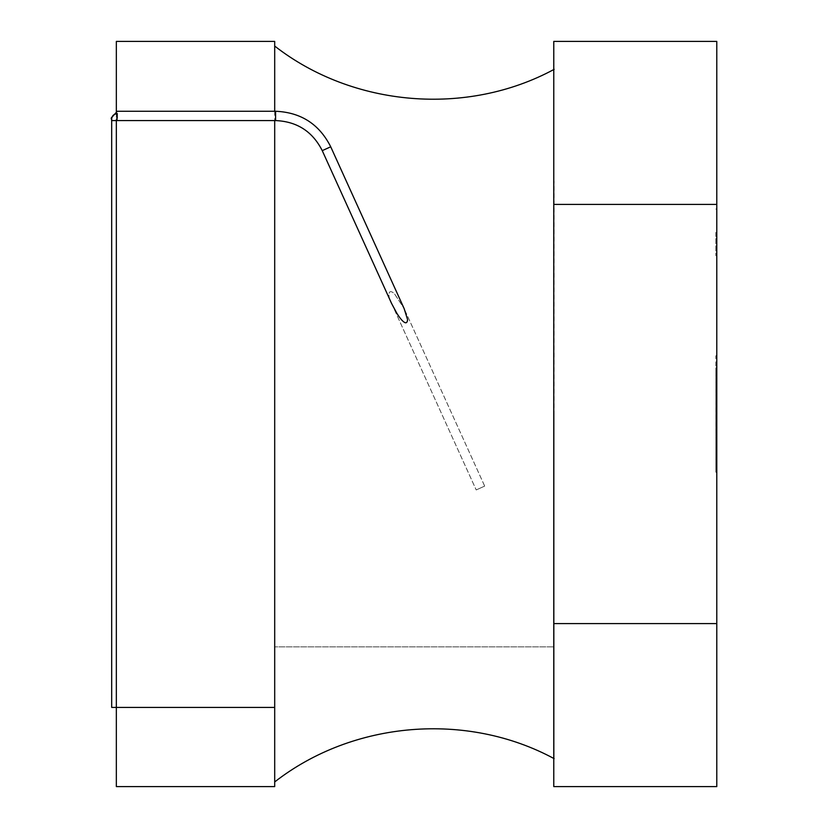 <?xml version="1.0" encoding="UTF-8"?>
<svg xmlns="http://www.w3.org/2000/svg" width="828" height="828" viewBox="0 0 828 828"><rect width="100%" height="100%" fill="white"/><g stroke="black" fill="none" stroke-linecap="round" stroke-linejoin="round"><path stroke-width="0.62" stroke-dasharray="4.14 3.1" d="M716.789 375.457L716.789 364.848L715.858 364.848L715.858 375.457L716.789 375.457L716.789 447.513L716.789 375.457M715.858 439.492L715.858 369.526L715.858 390.671L716.789 390.671L716.789 472.198L716.789 380.725L715.858 380.725L715.858 448.952L715.858 439.492L716.789 439.492L715.858 439.492L715.858 447.513L716.789 447.513L716.789 435.3L716.789 437.567L715.858 437.567L715.858 382.225L716.789 382.225L716.789 439.492M715.858 376.885L716.789 376.885L716.789 355.802L715.858 355.802L715.858 376.885M715.858 416.008L715.858 391.271L715.858 439.906L716.789 391.271L716.789 416.008M715.858 437.629L715.858 447.513L716.789 447.513L715.858 447.513L716.789 447.513L715.858 447.513L716.789 447.513L715.858 447.513L715.858 382.225L715.858 472.198L715.858 382.225L715.858 472.198L715.858 382.225L715.858 458.898L715.858 382.225L715.858 390.433L716.789 390.433L716.789 439.906L716.789 427.445L716.789 428.883L715.858 428.883L715.858 382.225L715.858 447.513L716.789 447.513L716.789 382.225L716.789 472.198L716.789 382.225L716.789 458.898L716.789 382.225L715.858 382.225L716.789 382.225L716.789 448.952L716.789 445.423L715.858 445.423L715.858 435.3L716.789 435.3L716.789 382.225L716.789 438.229L715.858 438.229L715.858 448.952L715.858 437.629L716.789 437.629M716.789 439.906L716.789 427.445L715.858 427.445L715.858 439.906L716.789 439.906L715.858 439.906M716.789 204.412L716.789 786.6L553.777 786.6L553.777 204.412L716.789 204.412L716.789 41.4L553.777 41.4L553.777 204.412M716.789 232.357L716.789 255.645L716.789 232.357M716.789 623.587L553.777 623.587M716.789 392.348L716.789 389.408L715.858 389.408L715.858 414.931L715.858 392.348L716.789 392.348L716.789 414.931L716.789 392.348M553.777 414L553.777 646.875L553.777 414M274.699 414L274.699 781.942L274.699 414M274.699 707.422L116.344 707.422L274.699 707.422L116.344 707.422L116.344 120.577L116.344 786.6L274.699 786.6L274.699 41.4L116.344 41.4L116.344 120.577L274.699 120.577L117.234 120.577L117.234 119.729L117.234 120.577L275.589 120.577L275.589 111.262L275.589 120.577L275.589 111.262L117.234 111.262M274.699 111.262L274.699 120.577L116.344 120.577L274.699 120.577M116.344 111.501L116.344 119.791M715.858 458.898L716.789 458.898M715.858 382.225L716.789 382.225L715.858 382.225M715.858 457.636L716.789 457.636M715.858 472.198L716.789 472.198L715.858 472.198M715.858 395.163L716.789 395.163M715.858 232.357L715.858 255.645L715.858 232.357M715.858 459.561L716.789 459.561L715.858 459.561M715.858 408.038L716.789 408.038M715.858 415.47L716.789 415.47M715.858 423.191L716.789 423.191M715.858 421.038L716.789 421.038M715.858 447.513L716.789 447.513L715.858 447.513M715.858 414.931L716.789 414.931M715.858 423.615L716.789 423.615M554.149 414L554.149 758.655L554.149 414M391.603 303.493L476.203 489.948L391.603 303.493C388.425 299.591 386.686 286.395 394.563 293.93L404.074 308.43L394.677 294.043C386.852 286.312 388.27 299.446 391.603 303.493L396.343 312.353C398.185 315.81 406.838 328.706 407.573 319.536L404.074 308.43L484.68 486.098L476.203 489.948L484.68 486.098L476.203 489.948L484.68 486.098L476.203 489.948L484.68 486.098L476.203 489.948L484.68 486.098L404.064 308.43M554.149 646.875L554.149 181.125L554.149 646.875L274.699 646.875L553.777 646.875M111.687 707.422L111.687 120.577L111.687 707.422L111.687 120.577L116.344 120.577L111.687 120.577L116.344 120.577L116.344 707.422L111.687 707.422M116.344 707.422L116.344 120.577M117.234 111.304L111.211 118.073L111.801 120.774L115.992 120.774L111.801 120.774C111.19 116.717 113.001 114.285 117.234 113.477L117.234 118.363L117.234 113.477M117.234 120.536L117.234 119.77L117.234 120.536L117.234 119.77L115.992 120.774L117.234 118.363L117.234 114.005C113.281 114.502 111.469 116.758 111.801 120.774L111.801 120.774C111.469 116.758 113.281 114.502 117.234 114.005M115.982 120.577L117.234 117.835M117.234 118.363L115.837 120.577M391.685 303.679L476.203 489.948L322.247 150.644L330.724 146.794C319.297 124.179 300.916 112.329 275.589 111.262M715.858 391.271L716.789 391.271M716.789 448.952L715.858 448.952L716.789 448.952M716.789 209.07L715.858 209.07M716.789 255.645L715.858 255.645M322.247 150.644C312.57 131.507 297.014 121.478 275.589 120.577M404.209 308.751L330.724 146.794"/><path stroke-width="1.24" d="M716.789 204.412L716.789 41.4L553.777 41.4L553.777 204.412L716.789 204.412L716.789 623.587L553.777 623.587L553.777 204.412M553.777 623.587L553.777 786.6L716.789 786.6L716.789 623.587M116.344 111.501L116.344 41.4L274.699 41.4L274.699 111.262M116.344 119.791L116.344 120.577L274.699 120.577L274.699 786.6L116.344 786.6L116.344 707.422L274.699 707.422M116.344 120.577L116.344 707.422L111.687 707.422L111.687 120.577L116.344 120.577L116.344 707.422M404.074 308.43L407.573 319.536C406.869 328.706 398.258 315.913 396.374 312.415L391.603 303.493M117.234 114.005L117.234 118.363M117.234 120.536L117.234 119.77M111.801 120.774C111.19 116.717 113.001 114.285 117.234 113.477M117.286 119.956L115.992 120.774L117.234 117.835M404.209 308.751L330.724 146.794C319.297 124.179 300.916 112.329 275.589 111.262L275.589 120.577L274.699 120.577M330.724 146.794L322.247 150.644C312.57 131.507 297.014 121.478 275.589 120.577M274.699 781.942C352.987 720.929 466.816 711.428 554.149 758.655M274.699 46.057C352.987 107.071 466.816 116.572 554.149 69.345M275.589 111.262L117.234 111.262M391.685 303.679L322.247 150.644M117.234 111.304L111.211 118.073L111.708 120.577"/></g></svg>
